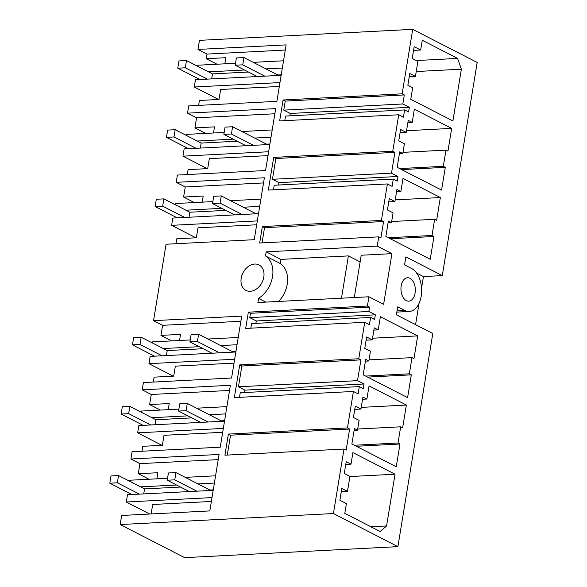 <?xml version="1.0" encoding="UTF-8"?>
<svg xmlns="http://www.w3.org/2000/svg" width="587" height="587" viewBox="0 0 587 587"><rect width="100%" height="100%" fill="white"/><g stroke="black" fill="none" stroke-linecap="round" stroke-linejoin="round"><path stroke-width="0.88" d="M197.966 49.433L286.133 44.883L276.888 101.346L188.72 105.895L187.532 113.159L275.699 108.61L265.566 170.516L177.399 175.065L176.203 182.33L264.37 177.78L254.237 239.687L166.07 244.236L153.552 320.663L241.719 316.114L231.579 378.021L143.411 382.577L142.223 389.834L230.39 385.285L220.257 447.191L132.09 451.741L130.901 459.005L219.068 454.455L209.823 510.917L121.656 515.467L120.166 524.543L184.641 557.65L397.898 546.644L432.802 333.497L396.386 314.801L397.692 306.825L404.7 310.428A22.042 13.486 87 0 0 409.271 311.462A22.042 13.486 87 0 0 421.598 292.502A22.042 13.486 87 0 0 411.568 268.472L404.56 264.869L405.866 256.901L442.282 275.604L477.187 62.457L412.712 29.35L199.455 40.356L197.966 49.433L207.02 54.085L285.289 50.042M207.02 54.085L206.257 58.715L216.992 64.225M397.898 546.644L333.423 513.537L343.989 449.048L346.139 450.156L349.595 429.046L347.445 427.938L353.418 391.456L358.114 393.87L359.31 386.606L363.265 388.638L364.028 383.993L357.52 380.647L360.924 359.875L358.767 358.767L364.747 322.285L245.682 328.434L248.345 312.174L367.403 306.025L368.922 296.78L257.891 302.51L258.566 298.394A25.358 18.901 -62.8 0 0 272.529 276.631A25.358 18.901 -62.8 0 0 265.515 255.954L266.19 251.838L377.221 246.1L378.732 236.855L380.89 237.962L383.582 221.534L381.425 220.426L387.398 183.944L392.101 186.358L393.29 179.101L397.245 181.134L398.008 176.482L391.507 173.143L394.904 152.363L392.754 151.255L398.727 114.781L279.661 120.922L283.088 99.981L402.154 93.832L412.712 29.35M333.423 513.537L120.166 524.543M343.989 449.048L224.924 455.196L228.38 434.079L347.445 427.938M353.418 391.456L234.352 397.597L239.709 364.916L358.767 358.767M378.732 236.855L259.667 243.003L262.36 226.575L381.425 220.426M387.398 183.944L268.332 190.093L273.689 157.404L392.754 151.255M254.729 264.047A14.308 10.669 -62.8 0 0 241.881 275.479A14.308 10.669 -62.8 0 0 245.96 290.396A14.308 10.669 -62.8 0 0 250.267 291.284A14.308 10.669 -62.8 0 0 263.115 279.86A14.308 10.669 -62.8 0 0 259.036 264.935A14.308 10.669 -62.8 0 0 254.729 264.047M398.727 114.781L403.423 117.187L404.612 109.93L408.574 111.963L409.337 107.311L402.829 103.972L404.311 94.94L402.154 93.832M377.221 246.1L391.925 253.65L383.627 304.33L368.922 296.78M367.403 306.025L369.561 307.133L368.849 311.484L249.783 317.626L250.495 313.282L369.561 307.133M364.747 322.285L369.443 324.699L370.632 317.435L374.594 319.467L375.357 314.823L368.849 311.484M457.618 58.414L422.273 40.261L420.674 50.02L414.165 46.681L412.235 58.48L417.893 61.386L415.442 76.361L409.785 73.456L407.848 85.254L412.661 87.727L410.761 99.298L452.9 120.937L461.367 69.193L457.618 58.414L416.264 60.542M445.973 150.125L443.317 166.319L445.298 167.339L441.571 190.1L397.172 167.31L399.703 151.872L402.814 153.471L404.406 143.712L398.756 140.807L400.613 129.463L406.27 132.369L408.236 120.342L412.199 122.375L414.349 109.211L451.682 128.377L447.954 151.145L445.973 150.125L402.998 152.349M434.644 219.296L431.995 235.49L433.969 236.502L430.242 259.271L385.85 236.473L388.374 221.042L391.485 222.642L393.085 212.883L387.427 209.977L389.284 198.633L394.941 201.539L396.907 189.506L400.87 191.545L403.027 178.382L440.353 197.548L436.625 220.316L434.644 219.296L391.668 221.519M360.961 409.044L362.927 397.017L366.89 399.05L369.047 385.886L406.373 405.052L402.645 427.82L400.664 426.808L398.015 442.994L399.989 444.014L396.262 466.782L351.87 443.985L354.394 428.554L357.505 430.146L359.105 420.387L353.447 417.482L355.304 406.145L360.961 409.044L354.775 409.366M411.993 357.637L409.337 373.831L411.318 374.844L407.591 397.612L363.192 374.814L365.723 359.383L368.834 360.983L370.426 351.217L364.776 348.318L366.633 336.975L372.283 339.88L374.257 327.847L378.219 329.879L380.369 316.716L417.702 335.889L413.967 358.65L411.993 357.637L369.018 359.853M403.196 297.528A11.725 7.176 87 0 0 408.743 301.16A11.725 7.176 87 0 0 414.921 293.889A11.725 7.176 87 0 0 413.072 281.364A11.725 7.176 87 0 0 407.532 277.739A11.725 7.176 87 0 0 401.347 285.003A11.725 7.176 87 0 0 403.196 297.528M346.205 461.69L351.011 464.163L352.912 452.592L395.044 474.223L386.569 525.967L380.141 531.521L344.796 513.368L346.396 503.609L339.888 500.271L341.825 488.472L347.475 491.378L349.933 476.402L344.276 473.496L346.205 461.69M442.282 275.604L423.447 276.572L416.631 273.072M415.574 324.648L419.067 303.318M421.561 288.085L423.447 276.572M206.257 58.715L225.848 57.702L224.85 63.814M289.883 115.852L290.272 113.46L283.77 110.121L285.245 101.089L283.088 99.981M284.798 120.658L285.553 116.072L404.612 109.93M404.311 94.94L285.245 101.089M198.619 105.389L199.419 100.465L219.017 99.46L220.646 89.473L279.331 86.443M187.532 113.159L196.579 117.804L194.935 127.878L205.663 133.396M402.829 103.972L283.77 110.121M415.442 76.361L409.256 76.677M420.674 50.02L413.564 50.387M461.367 69.193L416.234 71.526M213.521 132.985L214.526 126.873L194.935 127.878M279.962 82.576L194.268 87.001L218.577 99.482M194.268 87.001L195.456 79.737L281.151 75.312M277.776 75.488L277.856 74.997L281.232 74.82M208.554 71.856L244.508 70.007M265.977 68.892L282.34 68.048M197.665 66.265L197.834 65.216L235.512 63.264M253.232 62.354L283.528 60.791M176.203 182.33L185.257 186.974L263.526 182.931M185.257 186.974L183.606 197.049L194.341 202.559M187.29 174.559L188.097 169.636L207.688 168.623L209.324 158.644L268.002 155.614M183.606 197.049L203.197 196.036L202.199 202.155M262.029 242.886L264.517 227.683L262.36 226.575M383.582 221.534L264.517 227.683M273.476 189.828L274.224 185.243L393.29 179.101M278.554 185.022L278.942 182.63L272.441 179.292L275.846 158.512L273.689 157.404M175.961 243.722L176.768 238.806L196.359 237.794L197.995 227.807L256.673 224.777M153.552 320.663L162.599 325.315L160.948 335.39L171.683 340.9M175.014 204.606L175.183 203.55L212.861 201.605M230.581 200.688L260.877 199.125M185.903 210.197L221.857 208.341M243.319 207.233L259.689 206.389M255.118 213.822L255.198 213.33L258.581 213.154M257.311 220.91L171.617 225.335L172.805 218.078L258.5 213.653M171.617 225.335L195.926 237.816M391.507 173.143L272.441 179.292M394.904 152.363L275.846 158.512M398.008 176.482L278.942 182.63M391.485 222.642L388.08 222.818M394.941 201.539L388.755 201.862M400.87 191.545L396.541 191.766M440.353 197.548L395.212 199.873M431.995 235.49L388.315 237.742M433.969 236.502L390.296 238.762M196.579 117.804L274.855 113.768M186.336 135.436L186.512 134.379L224.19 132.435M241.91 131.525L272.207 129.954M197.225 141.027L233.186 139.17M254.648 138.062L271.018 137.219M266.447 144.659L266.527 144.16L269.91 143.991M268.633 151.747L182.946 156.164L184.135 148.907L269.829 144.483M182.946 156.164L207.248 168.645M409.337 107.311L290.272 113.46M402.814 153.471L399.409 153.647M406.27 132.369L400.085 132.691M412.199 122.375L407.87 122.595M451.682 128.377L406.542 130.71M443.317 166.319L399.644 168.572M445.298 167.339L401.625 169.592M258.566 298.394L265.794 302.107M278.678 301.439A25.358 18.901 -62.8 0 0 280.219 263.504L265.515 255.954M266.19 251.838L280.894 259.388L280.219 263.504M179.541 340.497L180.547 334.377L160.948 335.39M248.345 312.174L250.495 313.282M391.925 253.65L361.218 255.235L354.291 297.536M341.48 298.196L348.407 255.903L360.125 261.919M280.894 259.388L348.407 255.903M218.225 459.614L139.948 463.649L130.901 459.005M149.032 479.241L138.297 473.731L157.888 472.718L156.89 478.831M139.948 463.649L138.297 473.731M141.981 451.234L142.788 446.311L162.379 445.306L164.015 435.319L222.693 432.289M227.279 455.072L230.537 435.187L228.38 434.079M129.705 481.281L129.874 480.225L167.552 478.28M185.272 477.37L215.568 475.808M140.594 486.872L176.548 485.016M198.017 483.908L214.38 483.064M209.808 490.505L209.889 490.013L213.272 489.837M149.692 514.021L126.308 502.01L127.496 494.753L213.191 490.328M126.308 502.01L212.002 497.593M151.138 513.941L152.686 504.49L211.371 501.459M349.595 429.046L230.537 435.187M386.569 525.967L370.896 526.774M347.475 491.378L341.296 491.693M351.011 464.163L345.758 464.434M395.044 474.223L349.903 476.556M142.223 389.834L151.277 394.486L229.546 390.443M151.277 394.486L149.626 404.56L160.361 410.071M153.31 382.064L154.117 377.147L173.708 376.135L175.344 366.149L234.022 363.118M149.626 404.56L169.217 403.548L168.212 409.667M239.496 397.333L240.244 392.754L359.31 386.606M244.574 392.527L244.962 390.135L238.461 386.796L241.859 366.017L239.709 364.916M141.027 412.111L141.203 411.061L178.881 409.117M196.601 408.2L226.898 406.637M151.923 417.709L187.877 415.853M209.339 414.745L225.709 413.894M221.138 421.334L221.218 420.842L224.601 420.666M223.331 428.422L137.637 432.846L138.826 425.582L224.52 421.158M137.637 432.846L161.939 445.328M357.52 380.647L238.461 386.796M360.924 359.875L241.859 366.017M364.028 383.993L244.962 390.135M357.505 430.146L354.1 430.322M366.89 399.05L362.561 399.27M406.373 405.052L361.232 407.385M400.664 426.808L357.688 429.024M398.015 442.994L354.335 445.254M399.989 444.014L356.316 446.267M162.599 325.315L240.875 321.272M250.818 328.162L251.574 323.584L370.632 317.435M255.895 323.356L256.292 320.964L249.783 317.626M152.356 342.947L152.532 341.891L190.203 339.946M207.93 339.029L238.227 337.466M163.245 348.539L199.198 346.682M220.668 345.574L237.038 344.73M232.467 352.163L232.547 351.672L235.923 351.496M234.653 359.251L148.959 363.676L150.155 356.412L235.842 351.987M148.959 363.676L173.268 376.157M375.357 314.823L256.292 320.964M368.834 360.983L365.43 361.159M372.283 339.88L366.105 340.196M378.219 329.879L373.89 330.107M417.702 335.889L372.562 338.215M409.337 373.831L365.664 376.084M411.318 374.844L367.645 377.096M234.595 214.886L212.538 203.557L220.074 203.168L242.13 214.497M177.179 217.85L155.122 206.521L162.658 206.132L184.714 217.461M212.538 203.557L213.727 196.3L221.262 195.911L220.074 203.168M255.198 213.33L221.262 195.911M155.122 206.521L156.311 199.264L163.846 198.876L162.658 206.132M225.812 210.373L189.858 212.23L163.846 198.876M189.858 212.23L189.043 217.234M245.924 145.715L223.867 134.386L231.403 133.997L253.459 145.327M188.5 148.68L166.444 137.351L173.979 136.962L196.036 148.291M223.867 134.386L225.056 127.13L232.591 126.741L231.403 133.997M266.527 144.16L232.591 126.741M166.444 137.351L167.633 130.094L175.168 129.705L173.979 136.962M237.141 141.203L201.187 143.059L175.168 129.705M201.187 143.059L200.365 148.071M257.253 76.545L235.196 65.223L242.732 64.834L264.788 76.156M199.829 79.509L177.773 68.187L185.309 67.799L207.365 79.12M235.196 65.223L236.385 57.959L243.921 57.57L242.732 64.834M277.856 74.997L243.921 57.57M177.773 68.187L178.962 60.923L186.497 60.534L185.309 67.799M248.47 72.04L212.516 73.896L186.497 60.534M212.516 73.896L211.694 78.9M189.293 491.561L167.236 480.239L174.772 479.843L196.828 491.172M131.87 494.525L109.813 483.196L117.349 482.808L139.405 494.137M167.236 480.239L168.425 472.975L175.961 472.586L174.772 479.843M209.889 490.013L175.961 472.586M109.813 483.196L111.002 475.94L118.537 475.551L117.349 482.808M180.51 487.049L144.549 488.905L118.537 475.551M144.549 488.905L143.734 493.916M200.615 422.391L178.558 411.069L186.094 410.68L208.15 422.002M143.199 425.355L121.135 414.033L128.67 413.644L150.734 424.966M178.558 411.069L179.747 403.805L187.282 403.416L186.094 410.68M221.218 420.842L187.282 403.416M121.135 414.033L122.323 406.769L129.859 406.38L128.67 413.644M191.832 417.885L155.878 419.742L129.859 406.38M155.878 419.742L155.056 424.746M211.944 353.22L189.887 341.898L197.423 341.509L219.479 352.831M154.52 356.184L132.464 344.863L140 344.474L162.056 355.795M189.887 341.898L191.076 334.634L198.611 334.245L197.423 341.509M232.547 351.672L198.611 334.245M132.464 344.863L133.653 337.598L141.188 337.209L140 344.474M203.161 348.715L167.207 350.571L141.188 337.209M167.207 350.571L166.385 355.575M404.7 310.428L397.039 310.817M396.827 312.101L409.271 311.462"/></g></svg>
